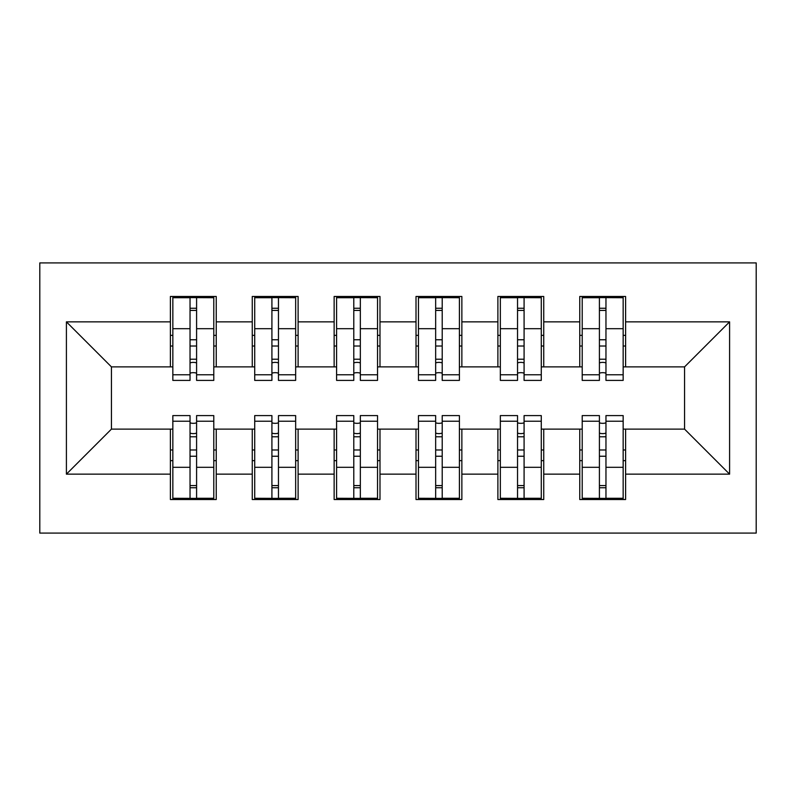 <?xml version="1.0" encoding="UTF-8"?>
<svg xmlns="http://www.w3.org/2000/svg" width="796" height="796" viewBox="0 0 796 796"><rect width="100%" height="100%" fill="white"/><g stroke="black" fill="none" stroke-linecap="round" stroke-linejoin="round"><path stroke-width="1.19" d="M39.8 533.091L756.2 533.091L756.2 262.909L39.8 262.909L39.8 533.091M599.408 346.011L605.965 346.011L599.408 346.011M605.965 449.989L599.408 449.989L605.965 449.989M517.539 346.011L524.086 346.011L517.539 346.011M524.086 449.989L517.539 449.989L524.086 449.989M435.661 346.011L442.208 346.011L435.661 346.011M442.208 449.989L435.661 449.989L442.208 449.989M353.792 346.011L360.339 346.011L353.792 346.011M360.339 449.989L353.792 449.989L360.339 449.989M271.914 346.011L278.461 346.011L271.914 346.011M278.461 449.989L271.914 449.989L278.461 449.989M172.841 366.886L111.44 366.886L66.406 321.853L66.406 474.147L170.394 474.147L170.394 499.52L216.243 499.52L216.243 474.147L252.262 474.147L252.262 499.52L298.112 499.52L298.112 474.147L334.141 474.147L334.141 499.52L379.99 499.52L379.99 474.147L416.01 474.147L416.01 499.52L461.859 499.52L461.859 474.147L497.888 474.147L497.888 499.52L543.738 499.52L543.738 474.147L579.757 474.147L579.757 499.52L625.606 499.52L625.606 429.114L684.56 429.114L684.56 366.886L623.159 366.886M66.406 321.853L170.394 321.853L170.394 366.886M684.56 366.886L729.594 321.853L625.606 321.853L625.606 296.48L579.757 296.48L579.757 321.853L543.738 321.853L543.738 296.48L497.888 296.48L497.888 321.853L461.859 321.853L461.859 296.48L416.01 296.48L416.01 321.853L379.99 321.853L379.99 296.48L334.141 296.48L334.141 321.853L298.112 321.853L298.112 296.48L252.262 296.48L252.262 321.853L216.243 321.853L216.243 296.48L170.394 296.48L170.394 321.853M729.594 321.853L729.594 474.147L625.606 474.147M543.738 474.147L543.738 429.114L582.214 429.114M579.757 474.147L579.757 429.114M625.606 321.853L625.606 366.886M461.859 474.147L461.859 429.114L500.346 429.114M497.888 474.147L497.888 429.114M579.757 321.853L579.757 366.886L541.28 366.886M543.738 321.853L543.738 366.886M379.99 474.147L379.99 429.114L418.467 429.114M416.01 474.147L416.01 429.114M497.888 321.853L497.888 366.886L459.401 366.886M461.859 321.853L461.859 366.886M298.112 474.147L298.112 429.114L336.599 429.114M334.141 474.147L334.141 429.114M416.01 321.853L416.01 366.886L377.533 366.886M379.99 321.853L379.99 366.886M216.243 474.147L216.243 429.114L254.72 429.114M252.262 474.147L252.262 429.114M334.141 321.853L334.141 366.886L295.654 366.886M298.112 321.853L298.112 366.886M190.035 346.011L196.592 346.011L190.035 346.011M196.592 449.989L190.035 449.989L196.592 449.989M66.406 474.147L111.44 429.114L172.841 429.114M170.394 474.147L170.394 429.114M252.262 321.853L252.262 366.886L213.786 366.886M216.243 321.853L216.243 366.886M111.44 366.886L111.44 429.114M582.214 366.886L579.757 366.886M500.346 366.886L497.888 366.886M418.467 366.886L416.01 366.886M336.599 366.886L334.141 366.886M254.72 366.886L252.262 366.886M213.786 429.114L216.243 429.114M295.654 429.114L298.112 429.114M377.533 429.114L379.99 429.114M459.401 429.114L461.859 429.114M541.28 429.114L543.738 429.114M623.159 429.114L625.606 429.114M729.594 474.147L684.56 429.114M172.841 297.296L213.786 297.296L172.841 297.296L172.841 380.398L190.035 380.398L190.035 297.605L213.786 297.724L213.786 380.398L196.592 380.398L196.592 297.724M190.035 308.251L196.592 308.251M190.035 373.523A3.274 0.846 180 0 1 193.319 372.667A3.274 0.846 180 0 1 196.592 373.523M196.592 363.235A3.274 0.846 0 0 0 193.319 362.389A3.274 0.846 0 0 0 190.035 363.235M190.035 359.215L196.592 359.215M216.243 335.365L213.786 335.365M216.243 346.011L213.786 346.011M172.841 335.365L170.394 335.365M172.841 346.011L170.394 346.011M213.786 498.704L172.841 498.704L213.786 498.704L213.786 415.602L196.592 415.602L196.592 498.395L172.841 498.276L172.841 415.602L190.035 415.602L190.035 498.276M196.592 487.749L190.035 487.749M196.592 422.477A3.274 0.846 0 0 1 193.319 423.333A3.274 0.846 0 0 1 190.035 422.477M190.035 432.765A3.274 0.846 180 0 0 193.319 433.611A3.274 0.846 180 0 0 196.592 432.765M196.592 436.785L190.035 436.785M170.394 460.635L172.841 460.635M170.394 449.989L172.841 449.989M213.786 460.635L216.243 460.635M213.786 449.989L216.243 449.989M254.72 297.296L295.654 297.296L254.72 297.296L254.72 380.398L271.914 380.398L271.914 297.605L295.654 297.724L295.654 380.398L278.461 380.398L278.461 297.724M271.914 308.251L278.461 308.251M271.914 373.523A3.274 0.846 180 0 1 275.187 372.667A3.274 0.846 180 0 1 278.461 373.523M278.461 363.235A3.274 0.846 0 0 0 275.187 362.389A3.274 0.846 0 0 0 271.914 363.235M271.914 359.215L278.461 359.215M298.112 335.365L295.654 335.365M298.112 346.011L295.654 346.011M254.72 335.365L252.262 335.365M254.72 346.011L252.262 346.011M336.599 297.296L377.533 297.296L336.599 297.296L336.599 380.398L353.792 380.398L353.792 297.605L377.533 297.724L377.533 380.398L360.339 380.398L360.339 297.724M353.792 308.251L360.339 308.251M353.792 373.523A3.274 0.846 180 0 1 357.066 372.667A3.274 0.846 180 0 1 360.339 373.523M360.339 363.235A3.274 0.846 0 0 0 357.066 362.389A3.274 0.846 0 0 0 353.792 363.235M353.792 359.215L360.339 359.215M379.99 335.365L377.533 335.365M379.99 346.011L377.533 346.011M336.599 335.365L334.141 335.365M336.599 346.011L334.141 346.011M418.467 297.296L459.401 297.296L418.467 297.296L418.467 380.398L435.661 380.398L435.661 297.605L459.401 297.724L459.401 380.398L442.208 380.398L442.208 297.724M435.661 308.251L442.208 308.251M435.661 373.523A3.274 0.846 180 0 1 438.934 372.667A3.274 0.846 180 0 1 442.208 373.523M442.208 363.235A3.274 0.846 0 0 0 438.934 362.389A3.274 0.846 0 0 0 435.661 363.235M435.661 359.215L442.208 359.215M461.859 335.365L459.401 335.365M461.859 346.011L459.401 346.011M418.467 335.365L416.01 335.365M418.467 346.011L416.01 346.011M500.346 297.296L541.28 297.296L500.346 297.296L500.346 380.398L517.539 380.398L517.539 297.605L541.28 297.724L541.28 380.398L524.086 380.398L524.086 297.724M517.539 308.251L524.086 308.251M517.539 373.523A3.274 0.846 180 0 1 520.813 372.667A3.274 0.846 180 0 1 524.086 373.523M524.086 363.235A3.274 0.846 0 0 0 520.813 362.389A3.274 0.846 0 0 0 517.539 363.235M517.539 359.215L524.086 359.215M543.738 335.365L541.28 335.365M543.738 346.011L541.28 346.011M500.346 335.365L497.888 335.365M500.346 346.011L497.888 346.011M295.654 498.704L254.72 498.704L295.654 498.704L295.654 415.602L278.461 415.602L278.461 498.395L254.72 498.276L254.72 415.602L271.914 415.602L271.914 498.276M278.461 487.749L271.914 487.749M278.461 422.477A3.274 0.846 0 0 1 275.187 423.333A3.274 0.846 0 0 1 271.914 422.477M271.914 432.765A3.274 0.846 180 0 0 275.187 433.611A3.274 0.846 180 0 0 278.461 432.765M278.461 436.785L271.914 436.785M252.262 460.635L254.72 460.635M252.262 449.989L254.72 449.989M295.654 460.635L298.112 460.635M295.654 449.989L298.112 449.989M377.533 498.704L336.599 498.704L377.533 498.704L377.533 415.602L360.339 415.602L360.339 498.395L336.599 498.276L336.599 415.602L353.792 415.602L353.792 498.276M360.339 487.749L353.792 487.749M360.339 422.477A3.274 0.846 0 0 1 357.066 423.333A3.274 0.846 0 0 1 353.792 422.477M353.792 432.765A3.274 0.846 180 0 0 357.066 433.611A3.274 0.846 180 0 0 360.339 432.765M360.339 436.785L353.792 436.785M334.141 460.635L336.599 460.635M334.141 449.989L336.599 449.989M377.533 460.635L379.99 460.635M377.533 449.989L379.99 449.989M459.401 498.704L418.467 498.704L459.401 498.704L459.401 415.602L442.208 415.602L442.208 498.395L418.467 498.276L418.467 415.602L435.661 415.602L435.661 498.276M442.208 487.749L435.661 487.749M442.208 422.477A3.274 0.846 0 0 1 438.934 423.333A3.274 0.846 0 0 1 435.661 422.477M435.661 432.765A3.274 0.846 180 0 0 438.934 433.611A3.274 0.846 180 0 0 442.208 432.765M442.208 436.785L435.661 436.785M416.01 460.635L418.467 460.635M416.01 449.989L418.467 449.989M459.401 460.635L461.859 460.635M459.401 449.989L461.859 449.989M541.28 498.704L500.346 498.704L541.28 498.704L541.28 415.602L524.086 415.602L524.086 498.395L500.346 498.276L500.346 415.602L517.539 415.602L517.539 498.276M524.086 487.749L517.539 487.749M524.086 422.477A3.274 0.846 0 0 1 520.813 423.333A3.274 0.846 0 0 1 517.539 422.477M517.539 432.765A3.274 0.846 180 0 0 520.813 433.611A3.274 0.846 180 0 0 524.086 432.765M524.086 436.785L517.539 436.785M497.888 460.635L500.346 460.635M497.888 449.989L500.346 449.989M541.28 460.635L543.738 460.635M541.28 449.989L543.738 449.989M582.214 297.296L623.159 297.296L582.214 297.296L582.214 380.398L599.408 380.398L599.408 297.605L623.159 297.724L623.159 380.398L605.965 380.398L605.965 297.724M599.408 308.251L605.965 308.251M599.408 373.523A3.274 0.846 180 0 1 602.681 372.667A3.274 0.846 180 0 1 605.965 373.523M605.965 363.235A3.274 0.846 0 0 0 602.681 362.389A3.274 0.846 0 0 0 599.408 363.235M599.408 359.215L605.965 359.215M625.606 335.365L623.159 335.365M625.606 346.011L623.159 346.011M582.214 335.365L579.757 335.365M582.214 346.011L579.757 346.011M623.159 498.704L582.214 498.704L623.159 498.704L623.159 415.602L605.965 415.602L605.965 498.395L582.214 498.276L582.214 415.602L599.408 415.602L599.408 498.276M605.965 487.749L599.408 487.749M605.965 422.477A3.274 0.846 0 0 1 602.681 423.333A3.274 0.846 0 0 1 599.408 422.477M599.408 432.765A3.274 0.846 180 0 0 602.681 433.611A3.274 0.846 180 0 0 605.965 432.765M605.965 436.785L599.408 436.785M579.757 460.635L582.214 460.635M579.757 449.989L582.214 449.989M623.159 460.635L625.606 460.635M623.159 449.989L625.606 449.989M172.841 297.724L190.035 297.724M196.592 374.777L213.786 374.777M196.592 328.688L213.786 328.688M172.841 374.777L190.035 374.777M172.841 328.688L190.035 328.688M190.035 339.763L196.592 339.763M190.035 310.41L196.592 310.41M213.786 498.276L196.592 498.276M190.035 421.223L172.841 421.223M190.035 467.312L172.841 467.312M213.786 421.223L196.592 421.223M213.786 467.312L196.592 467.312M196.592 456.237L190.035 456.237M196.592 485.59L190.035 485.59M254.72 297.724L271.914 297.724M278.461 374.777L295.654 374.777M278.461 328.688L295.654 328.688M254.72 374.777L271.914 374.777M254.72 328.688L271.914 328.688M271.914 339.763L278.461 339.763M271.914 310.41L278.461 310.41M336.599 297.724L353.792 297.724M360.339 374.777L377.533 374.777M360.339 328.688L377.533 328.688M336.599 374.777L353.792 374.777M336.599 328.688L353.792 328.688M353.792 339.763L360.339 339.763M353.792 310.41L360.339 310.41M418.467 297.724L435.661 297.724M442.208 374.777L459.401 374.777M442.208 328.688L459.401 328.688M418.467 374.777L435.661 374.777M418.467 328.688L435.661 328.688M435.661 339.763L442.208 339.763M435.661 310.41L442.208 310.41M500.346 297.724L517.539 297.724M524.086 374.777L541.28 374.777M524.086 328.688L541.28 328.688M500.346 374.777L517.539 374.777M500.346 328.688L517.539 328.688M517.539 339.763L524.086 339.763M517.539 310.41L524.086 310.41M295.654 498.276L278.461 498.276M271.914 421.223L254.72 421.223M271.914 467.312L254.72 467.312M295.654 421.223L278.461 421.223M295.654 467.312L278.461 467.312M278.461 456.237L271.914 456.237M278.461 485.59L271.914 485.59M377.533 498.276L360.339 498.276M353.792 421.223L336.599 421.223M353.792 467.312L336.599 467.312M377.533 421.223L360.339 421.223M377.533 467.312L360.339 467.312M360.339 456.237L353.792 456.237M360.339 485.59L353.792 485.59M459.401 498.276L442.208 498.276M435.661 421.223L418.467 421.223M435.661 467.312L418.467 467.312M459.401 421.223L442.208 421.223M459.401 467.312L442.208 467.312M442.208 456.237L435.661 456.237M442.208 485.59L435.661 485.59M541.28 498.276L524.086 498.276M517.539 421.223L500.346 421.223M517.539 467.312L500.346 467.312M541.28 421.223L524.086 421.223M541.28 467.312L524.086 467.312M524.086 456.237L517.539 456.237M524.086 485.59L517.539 485.59M582.214 297.724L599.408 297.724M605.965 374.777L623.159 374.777M605.965 328.688L623.159 328.688M582.214 374.777L599.408 374.777M582.214 328.688L599.408 328.688M599.408 339.763L605.965 339.763M599.408 310.41L605.965 310.41M623.159 498.276L605.965 498.276M599.408 421.223L582.214 421.223M599.408 467.312L582.214 467.312M623.159 421.223L605.965 421.223M623.159 467.312L605.965 467.312M605.965 456.237L599.408 456.237M605.965 485.59L599.408 485.59"/></g></svg>
